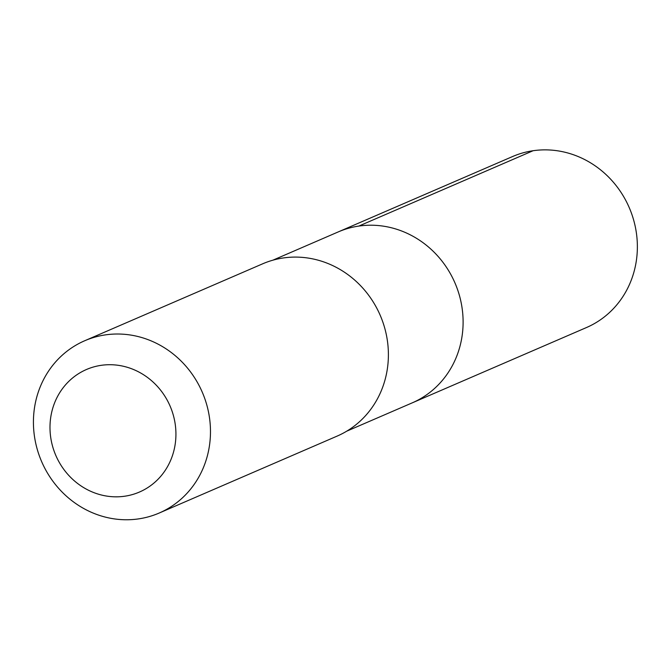 <?xml version="1.0" encoding="UTF-8"?>
<svg xmlns="http://www.w3.org/2000/svg" width="670" height="670" viewBox="0 0 670 670"><rect width="100%" height="100%" fill="white"/><g stroke="black" fill="none" stroke-linecap="round" stroke-linejoin="round"><path stroke-width="1" d="M272.807 260.211L338.291 231.895A93.138 86.832 66.6 0 1 454.955 282.924A93.138 86.832 66.6 0 1 412.209 402.871L586.468 327.546A93.147 86.84 -113.4 0 0 636.5 233.771A93.147 86.84 -113.4 0 0 562.842 151.763A93.147 86.84 -113.4 0 0 512.542 156.554L338.291 231.895A93.138 86.832 66.6 0 1 454.955 282.924A93.138 86.832 66.6 0 1 412.209 402.871L346.725 431.179M159.192 513.036L337.111 436.111A93.85 87.494 -113.4 0 0 387.52 341.633A93.85 87.494 -113.4 0 0 313.3 259.005A93.85 87.494 -113.4 0 0 262.623 263.829L84.713 340.745A93.85 87.494 -113.4 0 0 41.641 461.613A93.85 87.494 -113.4 0 0 159.192 513.036A93.85 87.494 -113.4 0 0 209.601 418.557A93.85 87.494 -113.4 0 0 135.39 335.93A93.85 87.494 -113.4 0 0 84.713 340.745M122.518 366.071A66.757 62.243 -113.4 0 0 54.278 451.572A66.757 62.243 -113.4 0 0 162.081 474.687A66.757 62.243 -113.4 0 0 122.518 366.071M358.827 226.075L533.077 150.733"/></g></svg>
